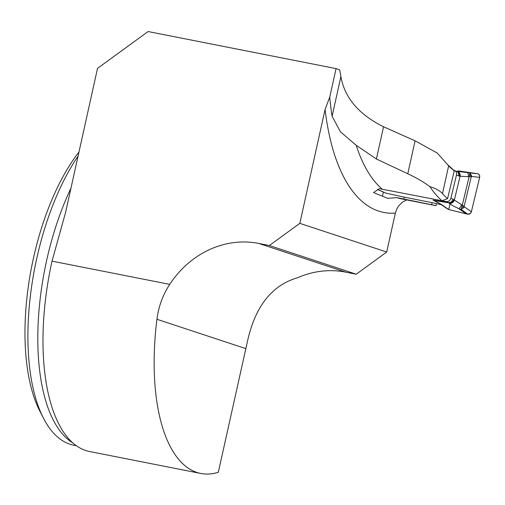 <?xml version="1.0" encoding="UTF-8"?>
<svg xmlns="http://www.w3.org/2000/svg" width="505" height="505" viewBox="0 0 505 505"><rect width="100%" height="100%" fill="white"/><g stroke="black" fill="none" stroke-linecap="round" stroke-linejoin="round"><path stroke-width="0.76" d="M299.825 223.355L325.087 109.415L329.746 97.099L336.065 68.604L148.104 31.544L97.522 68.352L65.568 212.485L52.021 261.154A170.299 73.85 101.2 0 0 58.315 423.001A170.299 73.85 101.2 0 0 89.65 451.539L200.813 473.456A170.299 73.85 -78.8 0 1 156.935 319.274C158.526 306.68 162.793 295.04 169.737 284.365A94.031 84.606 108.3 0 1 258.743 243.429L269.367 245.525L299.825 223.355L386.704 252.039L395.333 213.116L396.974 208.559L398.843 205.611L402.82 201.861L406.752 199.923M200.813 473.456A170.299 73.85 -78.8 0 0 218.311 472.282L247.134 342.851C253.257 313.914 266.899 286.638 297.71 277.7A94.031 84.606 108.3 0 1 345.622 272.119L356.24 274.215L386.704 252.039M356.24 274.215L269.367 245.525M456.678 171.397A4.179 3.75 113.7 0 1 458.647 175.929L456.482 174.982L450.87 198.257L453.042 199.204A4.179 3.75 113.7 0 1 448.371 202.524L446.205 201.577L442.045 200.756L447.556 198.642L454.248 170.879L450.182 166.877A223.059 96.733 -78.8 0 1 447.121 164.258M336.065 68.604L339.726 69.81A223.059 96.733 101.2 0 0 340.888 76.64C344.713 97.869 358.935 114.578 383.548 126.761L415.085 140.826L437.311 153.065L448.648 165.848A226.196 98.09 -78.8 0 0 449.096 166.296A226.196 98.09 -78.8 0 0 454.248 170.879M447.556 198.642A203.212 88.122 -78.8 0 1 442.481 193.642C439.918 190.751 435.714 188.416 429.869 186.642A206.343 89.486 -78.8 0 0 442.02 200.763L379.356 188.668L373.555 192.55L387.651 198.345L396.898 197.638L436.055 205.636L436.446 203.786M429.869 186.642C423.525 181.945 416.158 177.653 407.781 173.764L376.402 159.006L356.202 145.27L340.484 131.893L332.101 116.257A214.966 93.223 -78.8 0 1 329.746 97.099M431.832 204.866L436.055 205.636M441.225 204.632L432.128 202.65L431.668 204.569M404.309 197.158L403.842 199.084M383.415 192.058L382.443 196.073M78.054 156.171A167.168 72.493 101.2 0 0 43.493 418.216A167.168 72.493 101.2 0 0 73.73 445.208L76.419 445.732M78.976 152.011A160.11 69.438 101.2 0 0 39.895 411.203L43.493 418.216M450.062 203.894L448.711 209.518L467.87 214.221L470.306 213.508L471.373 211.728L479.655 177.337L479.624 175.639L478.494 174.105L477.623 173.752L458.035 170.823L477.623 173.752C479.258 174.263 479.933 175.456 479.655 177.337L471.935 176.516L469.107 176.813L462.309 205.036L464.587 207.012L461.078 209.493L458.559 208.502C454.292 206.608 451.199 204.866 449.28 203.281L448.371 202.524L433.031 200.113L434.672 200.605L441.414 204.5L448.711 209.518L466.273 213.861L458.559 208.502A4.179 1.534 113.8 0 0 461.557 204.683L462.309 205.036L461.078 209.493L467.87 214.221L466.273 213.861M479.655 177.337L471.373 211.728L464.587 207.012M471.373 211.728C470.767 213.539 469.599 214.366 467.87 214.221M476 173.474L467.226 172.54L469.884 172.931L471.935 176.516M453.509 170.16L453.761 170.204A4.179 3.75 -66.3 0 1 454.462 170.425A4.179 3.75 -66.3 0 1 456.192 172.104L456.35 172.47A4.179 3.75 -66.3 0 1 456.482 174.982M377.513 189.47L385.561 192.998A3.137 2.809 -66.3 0 0 386.091 193.169L401.481 196.552A18.003 1.553 13.5 0 0 405.85 197.468L432.128 202.65M435.676 201.167L433.031 200.113L439.18 203.25M447.108 208.622L448.711 209.518M447.575 209.007L440.404 204.07A4.179 3.352 -55.5 0 0 441.414 204.5M446.205 201.577A4.179 3.75 -66.3 0 0 449.286 200.769L449.601 200.491A4.179 3.75 -66.3 0 0 450.87 198.257M453.042 199.204L461.557 204.683M468.293 176.731L460.099 176.201A4.179 3.762 -84.6 0 0 456.974 171.334L467.226 172.54A4.179 1.635 -82.7 0 1 468.293 176.731L469.107 176.813L469.884 172.931L477.623 173.752M434.508 200.624A4.179 0.928 -68.1 0 0 434.672 200.605L448.73 202.814A4.179 3.661 130.1 0 0 453.78 199.677M449.28 203.281A4.179 3.661 130.1 0 0 454.33 200.138L460.099 176.201L459.455 176.144A4.179 3.762 -84.6 0 0 456.438 171.296L456.974 171.334M461.671 207.656L464.139 206.337L471.26 176.763L469.701 174.351M449.627 200.46L449.254 200.794M456.173 172.066L456.362 172.508M52.021 261.154L169.737 284.365M395.333 213.116A223.059 96.733 -78.8 0 1 325.087 109.415M345.622 272.119L258.743 243.429M407.781 173.764L415.085 140.826M442.481 193.642L448.648 165.848M72.846 442.898A167.168 72.493 -78.8 0 1 70.953 188.201M356.202 145.27A206.343 89.486 101.2 0 0 381.976 188.927M396.898 197.638A206.343 89.486 101.2 0 0 401.822 198.951L431.863 204.872M245.727 348.595L156.935 319.274M376.402 159.006L383.548 126.761M340.888 76.64L332.101 116.257M377.576 189.432L386.091 193.169M459.455 176.144L458.647 175.929M60.55 230.981L60.265 231.89M456.627 171.378L454.462 170.425M440.404 204.07L435.638 201.154"/></g></svg>
